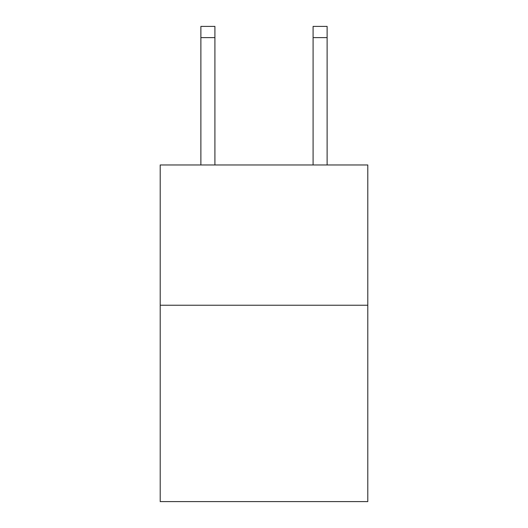 <?xml version="1.0" encoding="UTF-8"?>
<svg xmlns="http://www.w3.org/2000/svg" width="528" height="528" viewBox="0 0 528 528"><rect width="100%" height="100%" fill="white"/><g stroke="black" fill="none" stroke-linecap="round" stroke-linejoin="round"><path stroke-width="0.79" d="M367.792 305.237L367.792 501.6L160.208 501.6L160.208 164.974L367.792 164.974L367.792 305.237L160.208 305.237M313.091 164.974L313.091 26.4L327.116 26.4L327.116 164.974M313.091 26.4L327.116 26.4L313.091 26.4M214.909 164.974L214.909 37.62L200.884 37.62L200.884 26.4L214.909 26.4L214.909 37.62M200.884 164.974L200.884 37.62M313.091 37.62L327.116 37.62"/></g></svg>
